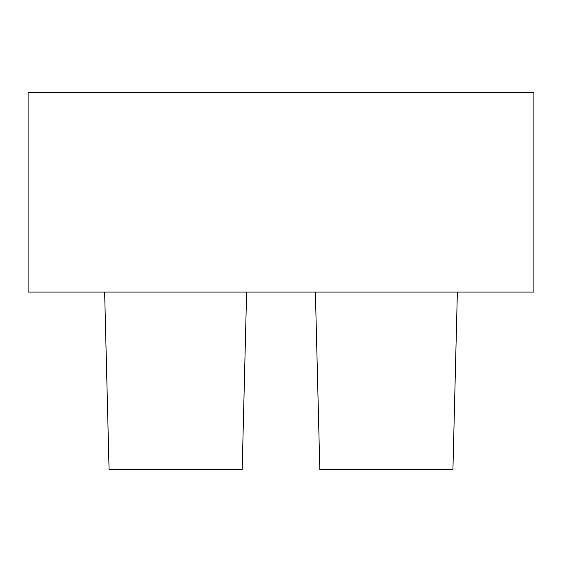 <?xml version="1.0" encoding="UTF-8"?>
<svg xmlns="http://www.w3.org/2000/svg" width="562" height="562" viewBox="0 0 562 562"><rect width="100%" height="100%" fill="white"/><g stroke="black" fill="none" stroke-linecap="round" stroke-linejoin="round"><path stroke-width="0.84" d="M104.637 292.092L109.07 469.565L242.18 469.565L246.613 292.092M315.387 292.092L319.82 469.565L452.93 469.565L457.363 292.092M28.1 292.092L533.9 292.092L533.9 92.435L28.1 92.435L28.1 292.092"/></g></svg>
